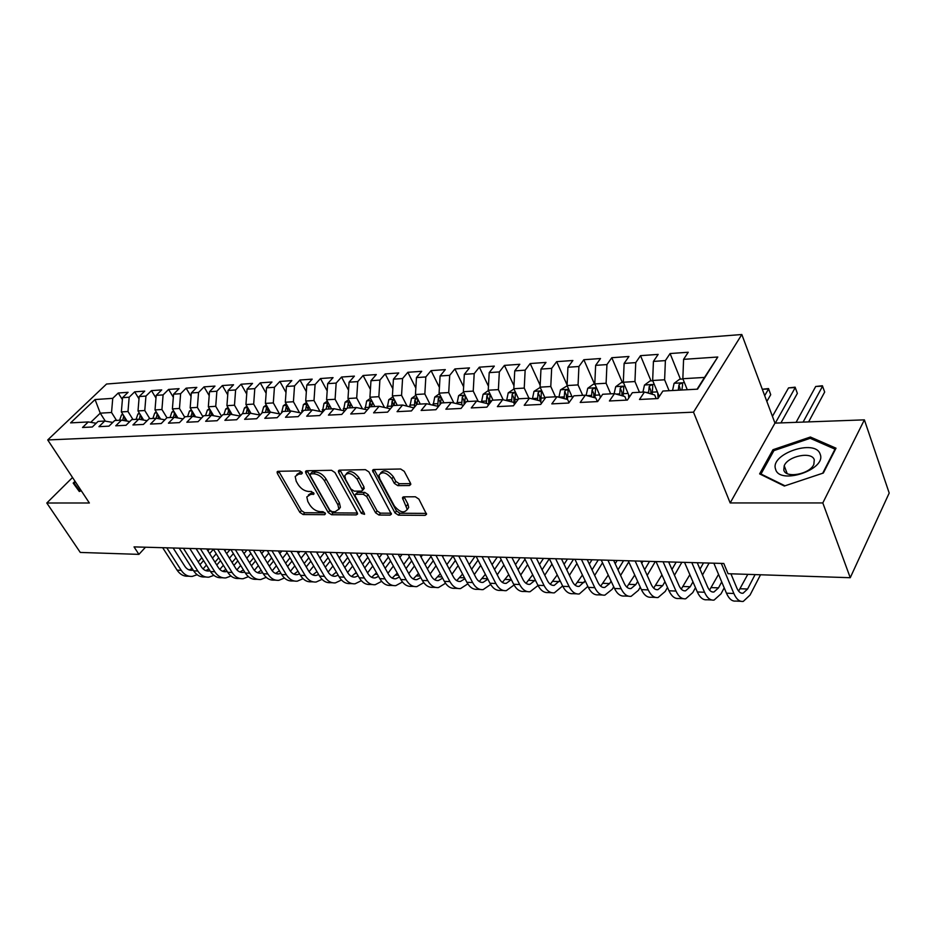 <?xml version="1.0" encoding="UTF-8"?>
<svg xmlns="http://www.w3.org/2000/svg" width="936" height="936" viewBox="0 0 936 936"><rect width="100%" height="100%" fill="white"/><g stroke="black" fill="none" stroke-linecap="round" stroke-linejoin="round"><path stroke-width="1.4" d="M302.106 472.423L299.777 470.89L278.144 471.299L277.079 472.001L277.407 473.534L299.883 512.401L303.112 514.543L324.687 514.683L325.272 513.185L322.967 511.676L320.147 511.653C315.947 511.22 312.448 508.915 309.676 504.738L307.815 501.497L306.809 496.946L310.378 494.524L314.005 493.974L311.466 491.447L308.634 491.47C304.422 491.072 300.912 488.756 298.093 484.509L296.209 481.221L295.191 476.459L298.713 474.061L301.544 474.002L302.106 472.423M409.406 485.538L410.775 484.474L410.483 483.175L404.223 471.323L400.666 469.006L373.803 469.509L372.505 470.48L394.992 512.916L398.432 515.174L425.166 515.35L426.547 514.285L418.872 499.087L415.35 496.782L403.79 496.829L402.445 497.847L407.207 509.371C404.188 513.595 399.918 512.472 394.384 506.002L379.794 478.94L378.975 475.277C382.087 471.1 386.381 472.259 391.868 478.776L394.313 483.35L397.823 485.644L409.406 485.538L410.728 483.83M822.814 502.936L864.384 419.854L774.961 423.119L730.174 502.936L822.814 502.936L850.251 577.711L728.056 573.71L723.797 563.472L134.035 546.893L138.926 554.369L145.489 547.209M730.174 502.936L693.506 412.168L47.724 439.943L106.54 384.029L741.815 334.515L693.506 412.168M72.528 477.5L46.8 503.006L89.365 502.995L47.724 439.943M46.8 503.006L80.285 552.439L138.926 554.369M334.936 472.528L331.531 470.293L306.657 470.761L305.534 471.545L305.85 473.031L328.255 512.554L331.543 514.73L356.335 514.894L357.552 514.039L357.248 512.717L334.936 472.528M339.592 470.141L365.426 469.661L368.913 471.931L391.4 514.168L390.09 515.116L378.986 515.046L375.593 512.811L366.655 496.501L363.238 494.266L355.972 494.302L354.744 495.179L364.373 513.408L364.584 514.332L361.366 513.396L338.692 472.458L338.387 471.019L339.592 470.141M122.394 399.637L118.264 393.003L112.741 398.338L95.062 399.543L70.598 422.885L88.276 421.937L82.52 427.483L92.336 426.991L98.093 421.411L104.703 421.048L98.947 426.664L108.986 426.149L114.742 420.51L121.504 420.147L115.748 425.81L126.009 425.295L131.765 419.597L138.68 419.223L132.924 424.956L143.419 424.417L149.163 418.661L156.23 418.275L150.485 424.066L161.226 423.528L166.959 417.702L174.19 417.316L168.457 423.166L179.431 422.616L185.164 416.719L192.559 416.321L186.837 422.241L198.069 421.68L203.791 415.724L211.361 415.315L205.651 421.294L217.14 420.72L222.85 414.695L230.607 414.285L224.897 420.322L236.679 419.737L242.365 413.654L250.298 413.221L244.612 419.328L256.675 418.731L262.349 412.577L270.481 412.132L264.806 418.322L277.161 417.702L282.824 411.477L291.143 411.021L285.503 417.28L298.163 416.637L303.79 410.342L312.331 409.886L306.704 416.216L319.679 415.561L325.283 409.184L334.035 408.716L328.442 415.116L341.745 414.449L347.326 408.002L356.3 407.523L350.731 413.993L364.385 413.314L369.931 406.786L379.127 406.294L373.593 412.846L387.598 412.144L393.12 405.545L402.562 405.031L397.063 411.664L411.43 410.939L416.906 404.258L426.605 403.744L421.141 410.459L435.907 409.711L441.336 402.948L451.292 402.41L445.875 409.207L461.038 408.447L466.42 401.602L476.646 401.053L471.276 407.932L486.86 407.148L492.184 400.21L502.69 399.649L497.379 406.622L513.396 405.815L518.673 398.795L529.472 398.209L524.218 405.276L540.68 404.446L545.899 397.32L557.002 396.724L551.807 403.884L568.749 403.03L573.897 395.823L585.316 395.203L580.203 402.457L597.636 401.579L602.702 394.267L614.461 393.635L609.418 400.982L627.366 400.081L632.362 392.675L644.459 392.02L639.499 399.473L657.985 398.549L662.887 391.037L697.542 389.165L717.783 357.014L704.504 377.43L682.847 378.717L687.281 389.727M118.264 393.003L128.08 392.301L122.557 397.671L129.168 397.215L127.986 411.524L132.97 419.527M138.996 398.853L134.69 391.833L129.168 397.215M134.69 391.833L144.717 391.119L139.195 396.536L145.946 396.068L144.776 410.53L149.76 418.626M155.973 398.046L151.468 390.628L145.946 396.068M151.468 390.628L161.706 389.902L156.195 395.366L163.098 394.898L161.928 409.512L166.936 417.737M173.324 397.25L168.609 389.411L163.098 394.898M168.609 389.411L179.08 388.662L173.569 394.185L180.625 393.705L179.466 408.47L184.708 417.187M191.061 396.454L186.135 388.159L180.625 393.705M186.135 388.159L196.829 387.387L191.33 392.968L198.549 392.476L197.391 407.417L202.89 416.66M209.196 395.647L204.036 386.872L198.549 392.476M204.036 386.872L214.976 386.088L209.488 391.728L216.871 391.225L215.725 406.329L221.481 416.134M227.74 394.852L222.358 385.562L216.871 391.225M222.358 385.562L233.544 384.766L228.068 390.464L235.615 389.949L234.48 405.218L240.517 415.631M246.718 394.056L241.09 384.228L235.615 389.949M241.09 384.228L252.533 383.409L247.069 389.165L254.791 388.639L253.679 404.095L259.951 415.069M266.128 393.26L260.255 382.847L254.791 388.639M260.255 382.847L271.966 382.017L266.514 387.832L274.423 387.293L273.312 402.925L279.501 413.887M286.006 392.476L279.864 381.455L274.423 387.293M279.864 381.455L291.845 380.589L286.428 386.474L294.512 385.925L293.424 401.743L299.508 412.682M306.353 391.704L299.93 380.016L294.512 385.925M299.93 380.016L312.203 379.138L306.797 385.082L315.093 384.52L314.005 400.526L319.983 411.442M327.19 390.932L320.486 378.542L315.093 384.52M320.486 378.542L333.052 377.641L327.67 383.655L336.164 383.081L335.1 399.274L340.961 410.155M348.543 390.183L341.535 377.044L336.164 383.081M341.535 377.044L354.405 376.12L349.058 382.192L357.763 381.607L356.698 397.999L362.454 408.821M370.41 389.458L363.098 375.5L357.763 381.607M363.098 375.5L376.295 374.552L370.972 380.706L379.887 380.086L378.846 396.688L384.462 407.441M392.839 388.756L385.199 373.92L379.887 380.086M385.199 373.92L398.724 372.949L393.436 379.162L402.574 378.542L401.556 395.343L407.031 406.025M415.841 388.066L407.85 372.294L402.574 378.542M407.85 372.294L421.715 371.311L416.461 377.594L425.833 376.951L424.839 393.974L430.162 404.551M439.417 387.422L431.075 370.633L425.833 376.951M431.075 370.633L445.302 369.615L440.084 375.98L449.701 375.324L448.718 392.558L453.89 403.018M463.624 386.814L454.896 368.936L449.701 375.324M454.896 368.936L469.486 367.895L464.326 374.33L474.189 373.651L473.23 391.108L478.237 401.427M488.463 386.252L479.349 367.181L474.189 373.651M479.349 367.181L494.325 366.116L489.2 372.622L499.333 371.931L498.397 389.622L503.217 399.777M513.969 385.749L504.434 365.391L499.333 371.931M504.434 365.391L519.808 364.291L514.741 370.878L525.154 370.165L524.242 388.089L528.957 398.233M540.166 385.304L530.197 363.542L525.154 370.165M530.197 363.542L545.992 362.419L540.973 369.088L551.667 368.363L550.777 386.521L555.457 396.805M567.087 384.942L556.651 361.659L551.667 368.363M556.651 361.659L572.879 360.5L567.93 367.251L578.916 366.502L578.062 384.907L582.695 395.343M594.559 384.205L583.842 359.716L578.916 366.502M583.842 359.716L600.514 358.523L595.635 365.356L606.938 364.584L606.107 383.257L610.693 393.845M622.393 382.567L611.793 357.716L606.938 364.584M611.793 357.716L628.933 356.487L624.125 363.414L635.743 362.618L634.947 381.549L639.475 392.289M651 380.882L640.517 355.657L635.743 362.618M640.517 355.657L658.16 354.393L653.433 361.413L665.391 360.594L664.618 379.794L669.1 390.698M680.425 379.15L670.082 353.539L665.391 360.594M670.082 353.539L688.229 352.252L683.584 359.354L717.783 357.014M656.194 398.631L654.662 394.957L644.459 392.02M683.584 359.354L682.847 378.717M626.371 400.128L624.815 396.501L614.461 393.635M664.618 379.794L652.649 380.496L659.295 396.536M653.433 361.413L652.649 380.496M597.379 401.591L595.811 398.022L585.316 395.203M634.947 381.549L623.317 382.239L629.542 396.852M624.125 363.414L623.317 382.239M569.041 402.632L567.625 399.485L557.002 396.724M606.107 383.257L594.793 383.924L600.631 397.262M595.635 365.356L594.793 383.924M541.394 403.474L540.212 400.912L529.472 398.209M578.062 384.907L567.064 385.562L572.516 397.741M567.93 367.251L567.064 385.562M514.496 404.34L513.536 402.305L502.69 399.649M550.777 386.521L540.072 387.153L545.185 398.291M540.973 369.088L540.072 387.153M488.335 405.218L487.586 403.662L476.646 401.053M524.242 388.089L513.817 388.709L518.591 398.888M514.741 370.878L513.817 388.709M462.875 406.107L462.314 404.972L451.292 402.41M498.397 389.622L488.253 390.218L493.015 400.163M489.2 372.622L488.253 390.218M438.083 406.996L437.709 406.259L426.605 403.744M473.23 391.108L463.355 391.693L468.152 401.509M464.326 374.33L463.355 391.693M413.934 407.885L402.562 405.031M448.718 392.558L439.089 393.132L443.921 402.808M440.084 375.98L439.089 393.132M390.406 408.786L379.127 406.294M424.839 393.974L415.455 394.524L420.299 404.083M416.461 377.594L415.455 394.524M356.3 407.523L367.321 409.851M401.556 395.343L392.406 395.893L397.274 405.323M393.436 379.162L392.406 395.893M334.035 408.716L344.787 410.939M378.846 396.688L369.919 397.215L374.821 406.528M370.972 380.706L369.919 397.215M312.331 409.886L322.803 412.004M356.698 397.999L347.993 398.514L352.907 407.698M349.058 382.192L347.993 398.514M291.143 411.021L301.369 413.057M335.1 399.274L326.594 399.777L331.531 408.856M327.67 383.655L326.594 399.777M270.481 412.132L280.449 414.075M314.005 400.526L305.709 401.017L310.658 409.98M306.797 385.082L305.709 401.017M250.298 413.221L260.032 415.081M293.424 401.743L285.316 402.223L290.277 411.068M286.428 386.474L285.316 402.223M230.607 414.285L240.107 416.064M273.312 402.925L265.403 403.393L270.364 412.144M266.514 387.832L265.403 403.393M211.361 415.315L220.639 417.023M253.679 404.095L245.946 404.551L251.012 413.361M247.069 389.165L245.946 404.551M192.559 416.321L201.626 417.971M234.48 405.218L226.933 405.674L232.116 414.566M228.068 390.464L226.933 405.674M174.19 417.316L183.046 418.895M215.725 406.329L208.342 406.774L213.63 415.736M209.488 391.728L208.342 406.774M156.23 418.275L164.888 419.796M197.391 407.417L190.172 407.839L195.565 416.871M191.33 392.968L190.172 407.839M138.68 419.223L147.139 420.685M179.466 408.47L172.399 408.892L177.887 417.971M173.569 394.185L172.399 408.892M121.504 420.147L129.776 421.563M161.928 409.512L155.025 409.921L160.594 419.047M156.195 395.366L155.025 409.921M104.703 421.048L112.8 422.417M144.776 410.53L138.013 410.927L143.676 420.089M139.195 396.536L138.013 410.927M88.276 421.937L96.197 423.248M127.986 411.524L121.364 411.91L127.109 421.106M122.557 397.671L121.364 411.91M850.251 577.711L889.2 493.038L864.384 419.854M774.961 423.119L741.815 334.515M697.098 389.189L704.504 377.43M105.312 421.153L100.257 413.162L90.745 422.347M112.741 398.338L111.548 412.495L116.532 420.416M111.548 412.495L100.257 413.162L95.062 399.543M75.009 481.268L73.183 483.093L79.303 491.494L81.28 490.756M772.96 449.725L759.611 473.885L784.333 486.03L823.341 473.031L836.012 448.192L810.389 437.018L772.96 449.725L773.545 451.281M301.965 472.2L300.28 472.235L296.806 474.482M308.4 494.957L311.922 492.699L313.595 492.687M278.764 471.288L301.404 510.588L304.633 512.729L325.026 512.834M307.195 470.75L329.764 510.717L333.052 512.881L357.4 513.022M310.717 473.85L310.144 475.441L329.8 510.19L332.116 511.711L335.135 511.735L338.89 509.125L337.896 504.761L324.488 480.858C321.633 476.518 318.053 474.166 313.747 473.803L310.717 473.85L312.285 472.013L310.331 473.932M338.82 509.395L340.4 507.265L339.417 502.913L337.896 504.761M312.285 472.013L315.303 471.966C319.609 472.329 323.189 474.681 326.032 479.01L339.417 502.913M391.248 513.209L380.484 513.15L378.986 515.046M355.364 494.407L357.493 492.418L364.759 492.371L368.176 494.617L377.091 510.916L380.484 513.15M340.037 470.141L363.928 512.624M357.26 479.349C352.006 473.089 347.853 471.873 344.811 475.699L345.63 479.501L350.836 488.931L354.241 491.154L361.507 491.107L362.758 490.195L357.26 479.349L358.804 477.465C353.679 471.288 349.537 470.036 346.39 473.686M363.636 489.118L363.987 486.942L362.454 488.838M358.804 477.465L363.987 486.942M380.578 473.066C383.9 469.252 388.171 470.515 393.401 476.857L395.834 481.432L399.344 483.725L410.67 483.608M407.16 509.699L408.693 507.441L407.92 504.094L406.423 506.025M404.071 496.829L407.92 504.094M374.154 469.498L396.478 510.997L399.918 513.256L426.406 513.396M810.985 438.645L810.389 437.018M122.745 414.121L121.469 414.964L119.597 420.252M124.71 420.697L124.933 417.608M123.809 415.818L122.71 420.358M189.329 576.26L188.218 576.202C183.76 576.517 180.051 574.493 177.103 570.153L162.677 547.7M197.145 574.727L192.313 576.389C187.855 576.705 184.146 574.681 181.21 570.328L166.784 547.806M173.148 547.993L184.801 566.245C186.767 569.17 189.248 570.515 192.243 570.305L193.179 570.141M189.212 569.942L192.137 568.491M199.988 564.654L203.58 560.547M209.641 553.609L213.42 549.28M198.221 561.846L201.813 557.739M207.886 550.813L209.465 549.011M216.216 553.784L212.46 558.125M206.423 565.063L203.065 568.924M139.347 413.08L137.92 414.028L136.048 419.363M141.254 419.667L141.511 416.59M140.412 414.8L139.218 419.316M156.3 412.015L154.732 413.068L152.861 418.462M158.172 418.614L158.465 415.549M157.365 413.759L156.09 418.287M205.932 577.009L204.727 576.95C200.269 577.266 196.572 575.23 193.635 570.843L179.209 548.157M213.876 575.371L208.915 577.149C204.457 577.453 200.76 575.418 197.812 571.019L183.397 548.274M189.762 548.461L201.404 566.9C203.369 569.848 205.85 571.217 208.833 570.995L210.003 570.773M205.768 570.609L208.88 568.971M216.778 565.04L220.522 560.699M226.629 553.621L230.104 549.596M214.976 562.15L218.72 557.809M224.851 550.731L225.939 549.479M233.38 553.597L229.449 558.184M223.365 565.262L219.808 569.404M222.885 577.781L221.586 577.723C217.14 578.038 213.443 575.979 210.495 571.557L196.08 548.636M230.97 576.026L225.857 577.91C221.411 578.237 217.714 576.178 214.777 571.732L200.362 548.753M206.716 548.929L218.357 567.567C220.323 570.539 222.791 571.919 225.775 571.697L227.179 571.405M222.674 571.299L225.962 569.439M233.918 565.426L237.826 560.84M243.98 553.609L246.999 550.064M232.081 562.431L235.989 557.856M242.155 550.625L242.74 549.947M250.895 553.375L246.788 558.219M240.669 565.449L236.902 569.884M79.607 491.388L74.143 483.198L75.442 481.911M80.016 491.224L74.143 483.198M820.147 454.147C815.42 438.434 769.731 453.96 775.581 469.135C779.232 485.433 826.968 469.544 820.147 454.147M814.273 459.81C811.957 451.164 787.925 456.007 784.216 465.742L783.795 470.036C785.643 478.729 809.921 474.236 813.852 464.361L814.273 459.81M784.965 485.796L760.991 474.037L773.908 450.614L810.202 438.305L835.006 449.151L822.721 473.218L784.976 485.819M761.249 474.692L760.991 474.037M835.216 449.748L835.006 449.151M173.628 410.916L171.896 412.086L170.036 417.538M174.704 412.694L173.335 417.362M175.441 417.538L175.781 414.484M191.342 409.804L189.446 411.079L187.586 416.59M192.43 411.618L190.967 416.415M193.108 416.426L193.483 413.396M240.189 578.565L238.797 578.506C234.351 578.822 230.665 576.751 227.729 572.282L213.314 549.116M248.414 576.681L243.149 578.705C238.715 579.021 235.03 576.939 232.093 572.458L217.679 549.245M224.032 549.42L235.661 568.246C237.627 571.252 240.096 572.645 243.079 572.423L244.717 572.036M239.932 572.001L243.407 569.907M251.433 565.8L255.505 560.957M261.706 553.574L264.244 550.555M249.538 562.712L253.621 557.868M268.784 553.117L264.502 558.23M258.336 565.613L254.37 570.363M257.856 579.372L256.37 579.302C251.936 579.63 248.251 577.535 245.314 573.019L230.923 549.619M266.222 577.337L260.816 579.501C256.394 579.829 252.708 577.734 249.772 573.206L235.381 549.736M241.722 549.923L253.34 568.936C255.306 571.978 257.763 573.382 260.734 573.16L262.618 572.668M257.54 572.715L261.214 570.363M269.311 566.186L273.558 561.05M279.805 553.515L281.853 551.047M267.38 562.992L271.639 557.868M287.059 552.802L282.602 558.219M276.377 565.765L272.212 570.82M209.453 408.658L207.382 410.05L205.522 415.631M210.553 410.506L208.985 415.444M211.173 415.327L211.594 412.273M275.909 580.191L274.318 580.109C269.896 580.449 266.222 578.331 263.285 573.768L248.917 550.122M284.427 578.003L278.869 580.32C274.447 580.659 270.773 578.542 267.836 573.955L253.469 550.251M259.798 550.426L271.405 569.65C273.359 572.715 275.816 574.142 278.776 573.908L280.917 573.312M275.547 573.44L279.408 570.796M287.574 566.549L291.997 561.132M298.303 553.422L299.824 551.55M285.597 563.25L290.043 557.833M305.744 552.439L301.088 558.172M294.817 565.882L290.441 571.264M227.986 407.476L225.728 409.009L223.879 414.648M229.098 409.383L227.413 414.449M229.648 414.332L230.104 411.115M294.36 581.022L292.652 580.952C288.241 581.291 284.579 579.15 281.654 574.54L267.298 550.637M303.03 578.67L297.309 581.162C292.898 581.502 289.236 579.361 286.311 574.727L271.955 550.766M278.273 550.941L289.856 570.375C291.81 573.475 294.255 574.915 297.215 574.669L299.602 573.943M293.927 574.178L297.987 571.217M306.236 566.912L310.857 561.179M317.199 553.293L318.181 552.064M304.223 563.495L308.857 557.762M324.663 552.252L319.983 558.09M313.665 565.976L309.079 571.697M246.94 406.271L244.483 407.932L242.646 413.63M248.063 408.236L247.104 409.219L246.262 413.443M248.543 413.314L249.046 409.933M266.327 405.031L263.683 406.832L261.916 413.045M267.485 407.066L266.386 408.143L265.543 412.402M267.883 412.273L268.421 408.728M286.182 403.755L283.315 405.721L281.572 412.834M287.364 405.885L286.112 407.031L285.269 411.337M287.68 411.208L288.265 407.488M306.505 402.445L303.416 404.563L301.755 412.624M307.733 404.668L306.306 405.896L305.475 410.249M307.932 410.12L308.576 406.201M327.319 401.099L324.008 403.393L322.37 411.922M328.583 403.439L326.992 404.726L326.161 409.137M328.676 409.009L329.378 404.89M348.637 399.719L345.08 402.188L343.454 410.67M349.959 402.188L348.169 403.533L347.35 408.002M349.924 407.862L350.684 403.545M349.877 407.862L349.935 406.985M370.492 398.291L366.678 400.947L365.052 409.371M371.873 400.924L369.872 402.316L369.112 407.745M371.697 406.692L372.516 402.164M371.569 406.704L369.872 402.316M392.886 396.829L388.803 399.684L387.176 408.026M394.349 399.649L392.114 401.064L391.435 407.558M394.009 405.499L394.898 400.713M393.799 405.499L392.114 401.064M415.853 395.32L411.489 398.397L409.863 406.645M417.409 398.373L414.905 399.777L414.32 407.429M416.883 404.293L417.819 399.204M416.602 404.633L414.905 399.777M439.405 393.763L434.749 397.063L433.134 405.218M441.113 397.192L438.294 398.467L437.709 406.259M440.06 404.539L440.037 401.965L438.294 398.467M440.411 404.095L441.289 397.519M463.577 392.161L458.605 395.706L456.99 403.732M464.56 403.966L465.332 396.466C464.818 395.226 463.788 395.437 462.267 397.11L461.694 404.832M464.127 404.516L464.01 400.666L462.267 397.11M488.381 390.499L483.081 394.302L481.467 402.199M489.341 403.919L490.008 395.097C489.481 393.81 488.44 394.021 486.884 395.729L486.299 403.346M488.814 404.598L488.604 399.321L486.884 395.729M513.934 388.966L508.213 392.863L506.598 400.608M514.788 403.966L515.338 393.705C514.8 392.36 513.735 392.558 512.144 394.313L511.547 401.813M514.075 403.451L513.852 397.952L512.144 394.313M540.201 387.41L534 391.388L532.397 398.947M540.786 402.176L541.347 392.266C540.797 390.874 539.709 391.061 538.071 392.851L537.486 400.234M539.92 400.842L539.779 396.548L538.071 392.851M313.209 581.876L311.395 581.794C306.996 582.145 303.334 579.992 300.421 575.324L286.088 551.164M322.031 579.337L316.146 582.016C311.746 582.367 308.096 580.203 305.171 575.523L290.862 551.304M297.157 551.48L308.704 571.112C310.658 574.248 313.104 575.698 316.052 575.465L318.696 574.564M312.718 574.938L316.965 571.615M325.307 567.263L330.127 561.19M323.248 563.718L328.08 557.657M343.395 552.778L339.288 557.973M332.923 566.046L328.138 572.118M332.479 582.754L330.548 582.672C326.161 583.023 322.522 580.846 319.609 576.131L305.311 551.702M341.464 580.016L335.404 582.882C331.028 583.245 327.378 581.057 324.464 576.33L310.179 551.842M316.462 552.018L327.986 571.873C329.928 575.043 332.374 576.506 335.31 576.26L338.212 575.195M331.929 575.698L336.375 572.013M344.811 567.602L349.83 561.179M342.705 563.928L347.747 557.505M362.536 553.316L359.038 557.821M352.626 566.081L347.63 572.516M352.182 583.643L350.134 583.561C345.758 583.912 342.131 581.712 339.218 576.95L324.967 552.263M361.343 580.683L355.095 583.783C350.731 584.146 347.104 581.935 344.202 577.161L329.952 552.404M336.2 552.579L347.701 572.645C349.643 575.851 352.065 577.325 354.99 577.079L358.16 575.815M351.562 576.494L356.218 572.399M364.748 567.93L369.977 561.12M362.606 564.127L367.848 557.318M382.087 553.866L379.232 557.61M372.762 566.081L367.555 572.89M372.329 584.567L370.153 584.462C365.812 584.836 362.185 582.613 359.284 577.793L345.08 552.825M381.666 581.338L375.231 584.696C370.89 585.07 367.275 582.835 364.373 578.003L350.169 552.965M356.405 553.141L367.86 573.44C369.79 576.681 372.212 578.167 375.125 577.921L378.565 576.424M371.65 577.29L376.518 572.774M385.152 568.246L390.593 561.027M382.953 564.291L388.417 557.084M402.082 554.428L399.883 557.353M393.366 566.034L387.937 573.265M392.933 585.503L390.628 585.398C386.311 585.772 382.707 583.526 379.817 578.647L365.648 553.398M402.457 581.993L395.823 585.632C391.505 586.006 387.902 583.76 385.024 578.869L370.867 553.55M377.068 553.726L388.487 574.248C390.417 577.524 392.827 579.033 395.717 578.776L399.438 577.021M392.184 578.109L397.285 573.125M406.013 568.55L411.7 560.886M403.767 564.431L409.465 556.78M422.522 555.001L421.024 557.049M414.449 565.952L408.798 573.616M414.028 586.451L411.583 586.345C407.289 586.732 403.697 584.462 400.819 579.536L386.708 553.995M423.727 582.648L416.906 586.591C412.612 586.977 409.02 584.696 406.154 579.758L392.055 554.147M398.221 554.323L409.594 575.078C411.512 578.389 413.911 579.91 416.789 579.653L420.779 577.594M413.209 578.939L418.532 573.464M427.366 568.819L433.286 560.699M425.061 564.548L431.005 556.429M443.43 555.586L442.646 556.663M436.024 565.812L430.139 573.943M435.614 587.434L433.029 587.317C428.758 587.714 425.19 585.421 422.323 580.437L408.271 554.603M445.513 583.268L438.469 587.562C434.199 587.96 430.642 585.655 427.775 580.659L413.747 554.755M419.878 554.931L431.203 575.933C433.111 579.279 435.497 580.823 438.364 580.554L442.623 578.155M434.714 579.782L440.294 573.791M449.233 569.076L455.387 560.442M446.87 564.619L453.059 555.996M464.806 556.195L475.979 577.688C477.863 581.116 480.226 582.695 483.046 582.403L487.878 579.185M458.113 565.625L451.983 574.259M457.716 588.44L454.99 588.311C450.742 588.721 447.186 586.392 444.343 581.361L430.361 555.223M467.813 583.877L460.559 588.568C456.312 588.966 452.767 586.65 449.923 581.595L435.965 555.376M442.061 555.551L453.328 576.798C455.224 580.191 457.587 581.747 460.442 581.467L464.981 578.682M456.733 580.648L462.56 574.084M471.615 569.299L478.027 560.126M469.193 564.665L474.95 556.475M480.741 565.356L474.341 574.54M480.355 589.469L477.465 589.329C473.242 589.738 469.72 587.399 466.888 582.297L452.977 555.855M490.651 584.462L483.163 589.598C478.963 590.008 475.441 587.656 472.61 582.543L458.722 556.019M479.29 581.537L485.375 574.341M494.536 569.497L501.228 559.74M492.055 564.654L497.262 557.107M503.907 565.028L497.25 574.798M503.533 590.522L500.491 590.382C496.302 590.803 492.804 588.428 489.984 583.268L476.167 556.51M514.051 585L506.329 590.639C502.152 591.061 498.666 588.685 495.846 583.514L482.052 556.674M488.054 556.85L499.192 578.6C501.064 582.063 503.404 583.654 506.2 583.374L511.313 579.641M502.386 582.426L508.751 574.575M518.017 569.661L524.991 559.26M515.479 564.607L520.1 557.751M527.647 564.619L520.708 575.02M527.296 591.599L524.078 591.447C519.925 591.88 516.45 589.481 513.665 584.263L499.929 557.177M538.036 585.503L530.068 591.727C525.927 592.149 522.463 589.75 519.667 584.52L505.966 557.353M511.922 557.517L522.978 579.536C524.839 583.046 527.155 584.649 529.928 584.356L535.333 580.063M526.055 583.339L532.701 574.774M542.084 569.778L549.35 558.698M539.475 564.49L543.488 558.406M551.983 564.104L544.752 575.207M551.643 592.699L548.25 592.546C544.144 592.979 540.704 590.558 537.919 585.281L524.289 557.868M562.63 585.971L554.393 592.827C550.286 593.26 546.858 590.838 544.085 585.538L530.478 558.043M536.386 558.207L547.361 580.495C549.21 584.041 551.503 585.667 554.252 585.374L559.95 580.46M550.309 584.275L557.248 574.915M566.748 569.848L573.534 559.248M564.08 564.314L567.45 559.085M576.939 563.495L569.404 575.336M576.611 593.833L573.031 593.67C568.971 594.114 565.555 591.669 562.805 586.322L549.28 558.57M587.855 586.404L579.325 593.962C575.266 594.407 571.873 591.95 569.123 586.591L555.633 558.745M561.483 558.909L572.364 581.467C574.189 585.07 576.471 586.72 579.185 586.404L585.199 580.835M575.172 585.211L582.426 575.02M592.043 569.86L598.244 559.95M589.306 564.057L592.008 559.775M602.515 562.77L594.664 575.418M602.222 594.992L598.443 594.828C594.43 595.284 591.049 592.804 588.323 587.387L574.926 559.283M613.723 586.802L612.261 589.212L604.902 595.12C600.889 595.577 597.531 593.096 594.805 587.668L581.443 559.471M587.223 559.634L597.999 582.485C599.812 586.123 602.07 587.785 604.761 587.469L609.628 583.573L611.091 581.162M600.678 586.17L608.248 575.055M617.994 569.813L623.563 560.652M615.186 563.718L617.175 560.477M628.77 561.892L620.591 575.441M567.181 385.819L560.5 389.879L558.897 397.215M567.438 399.438L568.07 390.803C567.509 389.341 566.397 389.528 564.712 391.353L564.127 398.572M566.526 399.204L566.409 395.097L564.712 391.353M628.489 596.185L624.523 596.01C620.545 596.478 617.21 593.974 614.507 588.487L601.24 560.032M640.271 587.153L638.41 590.312L631.145 596.314C627.178 596.782 623.856 594.266 621.165 588.767L607.932 560.219M613.642 560.383L624.312 583.514C626.114 587.2 628.337 588.884 630.993 588.568L635.801 584.602L637.673 581.443M626.839 587.141L634.748 575.02M644.623 569.685L649.525 561.389M641.733 563.285L642.973 561.202M655.305 561.553L647.185 575.383M594.91 384.193L593.225 384.286L587.726 388.323L586.123 395.413M600.116 396.103L600.233 397.823M594.91 397.777L595.518 389.294C594.957 387.773 593.81 387.937 592.09 389.809L591.493 396.864M593.869 397.496L593.763 393.611L592.09 389.809M655.457 597.414L651.269 597.226C647.349 597.706 644.062 595.167 641.394 589.621L628.267 560.793M667.508 587.445L665.227 591.447L658.067 597.531C654.159 598.01 650.883 595.471 648.215 589.902L635.135 560.98M640.774 561.144L651.316 584.579C653.094 588.311 655.294 590.008 657.914 589.68L662.653 585.667L664.946 581.677M653.679 588.124L661.939 574.903M671.943 569.486L676.166 562.138M668.983 562.735L669.439 561.951M681.864 562.302L674.47 575.242M623.434 382.508L621.235 382.637L615.701 386.72L614.121 393.658M628.512 394.43L628.746 398.034M623.142 396.045L623.75 387.738C623.165 386.159 621.995 386.322 620.24 388.229L619.632 395.074M621.984 395.717L621.89 392.079L620.24 388.229M764.689 395.647L768.573 388.943L762.302 389.271L768.526 388.569L770.714 394.711L766.853 401.427M770.714 394.711L768.526 388.569M683.14 598.666L678.729 598.467C674.868 598.958 671.627 596.396 668.983 590.768L656.019 561.565M695.483 587.679L692.757 592.617L685.714 598.783C681.864 599.274 678.623 596.712 676.003 591.072L663.074 561.764M668.632 561.928L679.045 585.667C680.8 589.446 682.964 591.166 685.55 590.838L690.206 586.755L692.956 581.841M681.244 589.118L689.867 574.704M699.999 569.17L703.498 562.91M709.102 563.062L702.491 575.008M652.766 380.776L650.052 380.94L644.471 385.082L642.915 392.102M657.704 392.699L658.078 398.397M652.17 394.243L652.778 386.147C652.181 384.497 650.988 384.649 649.174 386.591L648.566 393.202M650.883 393.869L650.812 390.511L649.174 386.591M775.312 423.107L795.261 387.551L788.533 387.902L772.434 416.356M788.533 387.902L795.12 387.176L797.367 393.389L780.928 422.896M711.559 599.964L706.926 599.754C703.135 600.257 699.929 597.659 697.332 591.962L684.532 562.372M724.207 587.843L721.024 593.81L714.098 600.07C710.319 600.584 707.125 597.975 704.539 592.266L691.786 562.571M697.25 562.735L707.534 586.778C709.254 590.616 711.395 592.359 713.922 592.02L718.509 587.878L721.714 581.923M709.547 590.125L718.544 574.376M731.718 573.826L731.273 574.645M682.952 378.998L679.676 379.185L674.072 383.386L672.551 390.511M681.899 390.008L682.636 384.497C682.04 382.789 680.811 382.929 678.951 384.918L678.272 390.207M680.495 390.09L678.951 384.918M803.1 422.089L822.604 386.123L815.701 386.486L796.091 422.347M815.701 386.486L822.381 385.749L824.674 392.032L808.61 421.89M740.774 601.286L735.895 601.064C732.163 601.579 729.015 598.946 726.453 593.178L713.84 563.191M760.523 574.774L750.052 595.039L743.266 601.403C739.545 601.918 736.41 599.286 733.859 593.494L721.293 563.402M730.922 573.803L736.796 587.937C738.492 591.809 740.587 593.576 743.079 593.225L747.583 589.025L755.095 574.587M738.621 591.119L747.794 574.353M300.28 472.235L298.713 474.061M314.005 493.565L313.209 494.512M311.922 492.699L310.378 494.524M325.482 513.724L324.687 514.683M304.633 512.729L303.112 514.543M301.404 510.588L299.883 512.401M278.975 471.732L277.407 473.534M302.34 473.078L301.544 474.002M357.529 513.408L356.335 514.894M333.052 512.881L331.543 514.73M329.764 510.717L328.255 512.554M307.417 471.206L305.85 473.031M326.032 479.01L324.488 480.858M315.303 471.966L313.747 473.803M391.342 513.513L390.09 515.116M377.091 510.916L375.593 512.811M368.176 494.617L366.655 496.501M364.759 492.371L363.238 494.266M357.493 492.418L355.972 494.302M362.864 511.512L361.366 513.396M340.248 470.597L338.692 472.458M399.344 483.725L397.823 485.644M395.834 481.432L394.313 483.35M393.401 476.857L391.868 478.776M404.235 497.191L402.737 499.122M426.477 513.607L425.166 515.35M399.918 513.256L398.432 515.174M396.478 510.997L394.992 512.916M374.353 469.966L372.809 471.873M123.166 414.788L121.598 414.882M126.606 420.287L124.687 420.393M124.804 418.158L123.564 416.181M177.103 570.153L181.21 570.328M139.815 413.841L138.048 413.946M143.243 419.398L141.242 419.503M141.359 417.304L140.084 415.245M156.827 412.87L154.849 412.987M160.255 418.486L158.161 418.591M158.266 416.426L156.956 414.297M193.635 570.843L197.812 571.019M210.495 571.557L214.777 571.732M174.201 411.875L172.013 412.004M177.641 417.55L176.015 417.643M175.535 415.549L174.201 413.326M191.974 410.857L189.563 410.998M195.402 416.602L194.384 416.66M193.202 414.648L191.821 412.331M227.729 572.282L232.093 572.458M245.314 573.019L249.772 573.206M210.144 409.816L207.499 409.968M211.255 413.724L209.839 411.325M263.285 573.768L267.836 573.955M228.735 408.763L225.845 408.927M229.718 412.788L228.267 410.284M281.654 574.54L286.311 574.727M247.736 407.675L244.612 407.85M248.613 411.84L247.104 409.219M267.193 406.563L263.8 406.75M267.942 410.869L266.386 408.143M287.106 405.417L283.444 405.627M282.391 411.945L281.514 411.992M287.715 409.886L286.112 407.031M307.499 404.258L303.545 404.481M303.358 410.822L301.626 410.916M307.967 408.892L306.306 405.896M328.384 403.053L324.125 403.299M324.862 409.675L322.218 409.816M328.7 407.874L326.992 404.726M349.771 401.836L345.209 402.094M346.905 408.494L343.313 408.693M349.935 406.832L348.169 403.533M371.697 400.585L366.807 400.865M369.088 407.312L364.923 407.534M394.161 399.298L388.931 399.602M391.33 406.119L387.059 406.353M417.21 397.975L411.618 398.303M414.133 404.902L409.757 405.136M440.833 396.63L434.877 396.969M437.521 403.65L433.029 403.884M465.087 395.238L458.745 395.6M461.518 402.363L456.908 402.609M466.011 402.117L464.431 402.211M489.973 393.822L483.222 394.208M486.135 401.041L481.408 401.298M491.786 400.748L489.13 400.889M515.525 392.36L508.342 392.769M511.407 399.695L506.551 399.953M518.263 399.321L514.484 399.532M541.769 390.85L534.14 391.295M537.358 398.303L532.373 398.572M544.998 397.894L540.517 398.139M300.421 575.324L305.171 575.523M319.609 576.131L324.464 576.33M335.813 572.727L336.808 572.762M339.218 576.95L344.202 577.161M355.364 573.499L356.885 573.557M359.284 577.793L364.373 578.003M375.359 574.294L377.419 574.376M379.817 578.647L385.024 578.869M395.811 575.102L398.432 575.207M400.819 579.536L406.154 579.758M416.731 575.933L419.948 576.061M422.323 580.437L427.775 580.659M438.142 576.775L441.967 576.927M444.343 581.361L449.923 581.595M460.056 577.641L464.537 577.828M466.888 582.297L472.61 582.543M482.485 578.53L487.644 578.74M489.984 583.268L495.846 583.514M505.463 579.442L511.29 579.676M513.665 584.263L519.667 584.52M529.004 580.379L534.971 580.612M537.919 585.281L544.085 585.538M553.117 581.326L559.248 581.572M562.805 586.322L569.123 586.591M577.84 582.309L584.122 582.555M588.323 587.387L594.805 587.668M603.193 583.315L609.628 583.573M568.737 389.317L560.641 389.774M564.01 396.876L558.886 397.156M571.943 396.454L567.251 396.7M614.507 588.487L621.165 588.767M629.191 584.345L635.801 584.602M596.454 387.726L587.855 388.218M591.4 395.413L586.977 395.647M599.625 394.969L594.734 395.238M641.394 589.621L648.215 589.902M655.867 585.398L662.653 585.667M624.955 386.1L615.841 386.615M619.55 393.904L616.099 394.091M628.091 393.448L622.99 393.717M668.983 590.768L676.003 591.072M683.257 586.486L690.206 586.755M654.276 384.427L644.611 384.977M648.508 392.36L646.074 392.488M657.365 391.88L652.041 392.172M697.332 591.962L704.539 592.266M711.36 587.597L718.509 587.878M684.45 382.695L674.212 383.28M726.453 593.178L733.859 593.494M740.236 588.744L747.583 589.025M277.606 471.405L277.079 472.001M306.107 470.866L305.534 471.545M340.4 507.265L338.89 509.125M364.291 488.311L362.758 490.195M339.019 470.258L338.387 471.019M408.693 507.441L407.207 509.371M403.147 496.934L402.445 497.847M373.207 469.615L372.505 470.48M190.265 570.223L192.243 570.305M206.856 570.913L208.833 570.995M223.798 571.615L225.775 571.697M787.153 473.546L784.216 465.742M241.102 572.341L243.079 572.423M258.769 573.078L260.734 573.16M276.822 573.826L278.776 573.908M295.261 574.599L297.215 574.669M314.098 575.383L316.052 575.465M333.368 576.178L335.31 576.26M353.059 576.997L354.99 577.079M373.195 577.84L375.125 577.921M393.799 578.694L395.717 578.776M414.882 579.571L416.789 579.653M436.457 580.472L438.364 580.554M458.546 581.385L460.442 581.467M481.174 582.332L483.046 582.403M504.352 583.292L506.2 583.374M528.091 584.286L529.928 584.356M552.427 585.293L554.252 585.374M577.383 586.334L579.185 586.404M602.971 587.399L604.761 587.469M629.226 588.487L630.993 588.568M656.171 589.61L657.914 589.68M683.83 590.768L685.55 590.838M712.249 591.95L713.922 592.02M741.429 593.167L743.079 593.225"/></g></svg>
